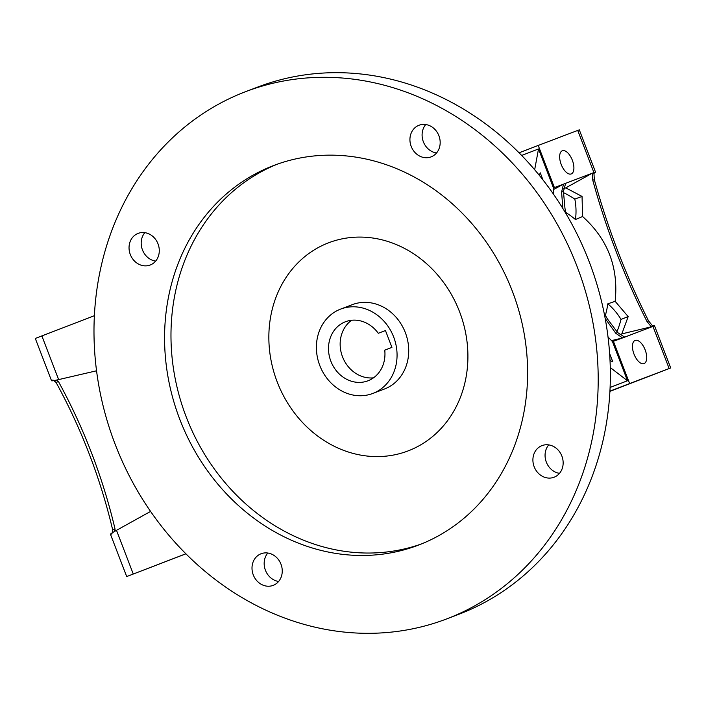 <?xml version="1.0" encoding="UTF-8"?>
<svg xmlns="http://www.w3.org/2000/svg" width="706" height="706" viewBox="0 0 706 706"><rect width="100%" height="100%" fill="white"/><g stroke="black" fill="none" stroke-linecap="round" stroke-linejoin="round"><path stroke-width="1.06" d="M645.152 349.885A12.417 5.966 68.9 0 0 635.118 340.416A12.417 5.966 68.9 0 0 634.006 354.121A12.417 5.966 68.9 0 0 644.04 363.59A12.417 5.966 68.9 0 0 645.152 349.885M572.345 160.236A12.417 5.966 68.9 0 0 562.32 150.766A12.417 5.966 68.9 0 0 561.208 164.472A12.417 5.966 68.9 0 0 571.233 173.941A12.417 5.966 68.9 0 0 572.345 160.236M185.872 553.778L126.701 576.564L185.907 553.813M593.79 173.561L595.546 172.167L593.914 172.564L594.328 179.659C607.822 228.479 625.887 275.543 648.523 320.842L652.962 326.393L621.827 333.894L628.172 316.606L615.147 301.33C618.694 267.521 607.84 239.246 582.591 216.521L582.044 196.436L565.771 187.867L563.812 188.599M604.159 313.182L607.398 318.927L617.653 332.579L624.704 337.133L651.444 326.966L646.97 321.433C624.236 276.17 606.172 229.106 592.775 180.251L592.396 173.138L565.771 187.867M610.028 360.404L612.808 361.843L609.631 353.574M624.704 337.133L612.481 341.642L608.025 336.974M612.481 341.642L627.493 380.755L610.284 367.588M613.452 341.413L629.628 383.552L609.94 391.142L646.617 377.189L609.922 391.309M609.922 391.362L670.7 367.95L629.628 383.552M595.546 172.167L579.299 129.833L577.737 130.416L593.914 172.564L563.52 184.116L553.628 189.49M577.737 130.416L538.228 145.436L554.404 187.584L563.52 184.116L561.588 192.103L562.867 208.517M611.661 340.583L622.568 337.945L615.791 333.285L605.183 318.494M565.656 183.304L563.45 191.397L564.968 208.385L566.23 214.094M53.038 380.005C50.108 381.231 51.979 381.099 58.642 379.607L96.537 370.791M150.581 511.418L116.499 530.33C110.56 533.692 109.086 534.857 112.086 533.833M652.247 325.766L654.453 325.616L652.962 326.393L669.147 368.532M553.389 194.035L553.53 188.07L554.404 187.584M582.591 216.521L575.452 219.522A84.641 74.245 69.2 0 0 565.877 212.55M615.147 301.33L607.813 303.827A84.641 74.245 69.2 0 1 605.377 315.388M94.366 315.697L35.3 338.448L51.547 380.781M521.646 155.452L538.51 148.957L553.53 188.07M538.228 145.436L519.06 152.814M538.51 148.957L534.663 169.758M539.305 175.326L540.249 172.82L542.976 179.924M621.827 333.894L620.009 334.591M610.116 387.444L627.493 380.755M607.813 303.827A57.018 50.011 69.2 0 1 621.015 319.412A102.167 89.609 69.2 0 1 616.92 331.82M621.015 319.412L628.172 316.606M563.414 192.597A102.167 89.609 69.2 0 1 574.825 199.101A57.018 50.011 69.2 0 1 575.452 219.522M574.825 199.101L582.044 196.436M56.577 380.066A22.574 21.665 -111.3 0 1 58.43 381.54A564.288 541.608 -111.3 0 1 115.052 529.05L112.695 529.968A22.574 21.665 -111.3 0 1 112.166 532.862M112.695 529.968A564.288 541.608 68.7 0 0 56.065 382.458L58.43 381.54M56.065 382.458A22.574 21.665 68.7 0 0 53.709 380.64M114.663 531.362A22.574 21.665 68.7 0 0 115.052 529.05M418.985 125.262A16.926 14.852 -110.8 0 0 411.183 146.371A16.926 14.852 -110.8 0 0 431.075 156.891A16.926 14.852 -110.8 0 0 431.119 156.873A16.926 14.852 -110.8 0 0 438.92 135.764A16.926 14.852 -110.8 0 0 419.037 125.244A16.926 14.852 -110.8 0 0 418.985 125.262M425.727 124.53A16.926 14.852 -110.8 0 0 423.335 141.721A16.926 14.852 -110.8 0 0 436.546 152.981M138.094 233.395A16.926 14.852 -110.8 0 0 130.292 254.504A16.926 14.852 -110.8 0 0 150.175 265.024A16.926 14.852 -110.8 0 0 150.228 265.006A16.926 14.852 -110.8 0 0 158.029 243.897A16.926 14.852 -110.8 0 0 138.138 233.377A16.926 14.852 -110.8 0 0 138.094 233.395M144.827 232.662A16.926 14.852 -110.8 0 0 142.435 249.853A16.926 14.852 -110.8 0 0 155.647 261.114M261.061 553.751A16.926 14.852 -110.8 0 0 253.26 574.861A16.926 14.852 -110.8 0 0 273.151 585.38A16.926 14.852 -110.8 0 0 273.196 585.362A16.926 14.852 -110.8 0 0 280.997 564.253A16.926 14.852 -110.8 0 0 261.114 553.733A16.926 14.852 -110.8 0 0 261.061 553.751M267.803 553.019A16.926 14.852 -110.8 0 0 265.412 570.21A16.926 14.852 -110.8 0 0 278.623 581.47M541.961 445.618A16.926 14.852 -110.8 0 0 534.16 466.728A16.926 14.852 -110.8 0 0 554.042 477.247A16.926 14.852 -110.8 0 0 554.095 477.23A16.926 14.852 -110.8 0 0 561.897 456.12A16.926 14.852 -110.8 0 0 542.014 445.601A16.926 14.852 -110.8 0 0 541.961 445.618M548.703 444.886A16.926 14.852 -110.8 0 0 546.303 462.077A16.926 14.852 -110.8 0 0 559.514 473.338M446.36 619.038L458.521 614.414A282.144 247.479 -110.8 0 0 459.359 614.088A282.144 247.479 -110.8 0 0 589.395 262.261A282.144 247.479 -110.8 0 0 257.981 86.962L245.82 91.586A282.144 247.479 -110.8 0 0 244.982 91.912A282.144 247.479 -110.8 0 0 114.954 443.739A282.144 247.479 -110.8 0 0 446.36 619.038A282.144 247.479 -110.8 0 0 447.207 618.712A282.144 247.479 -110.8 0 0 577.234 266.877A282.144 247.479 -110.8 0 0 245.82 91.586M273.293 165.663A203.143 178.186 -110.8 0 0 179.668 418.985A203.143 178.186 -110.8 0 0 418.287 545.191A203.143 178.186 -110.8 0 0 418.896 544.961A203.143 178.186 -110.8 0 0 512.512 291.64A203.143 178.186 -110.8 0 0 273.902 165.433A203.143 178.186 -110.8 0 0 273.293 165.663M277.114 164.251A203.143 178.186 -110.8 0 0 185.943 416.205A203.143 178.186 -110.8 0 0 421.473 543.938M328.466 242.846A111.389 97.702 -110.8 0 0 277.202 381.937A111.389 97.702 -110.8 0 0 408.297 450.825A111.389 97.702 -110.8 0 0 459.562 311.734A111.389 97.702 -110.8 0 0 328.466 242.846M384.293 389.085A45.14 39.598 -110.8 0 0 384.426 389.032A45.14 39.598 -110.8 0 0 384.558 388.98A45.14 39.598 -110.8 0 0 405.368 332.685A45.14 39.598 -110.8 0 0 352.338 304.639A45.14 39.598 -110.8 0 0 352.206 304.692M372.909 393.41A45.14 39.598 -110.8 0 0 393.71 337.115A45.14 39.598 -110.8 0 0 340.689 309.069A45.14 39.598 -110.8 0 0 340.557 309.122A45.14 39.598 -110.8 0 0 319.747 365.417A45.14 39.598 -110.8 0 0 372.777 393.463A45.14 39.598 -110.8 0 0 372.909 393.41M345.41 321.768A31.602 27.719 -110.8 0 0 330.84 361.172A31.602 27.719 -110.8 0 0 367.958 380.808A31.602 27.719 -110.8 0 0 368.055 380.763A31.602 27.719 -110.8 0 0 384.752 350.15L391.927 347.387L385.458 330.532L378.284 333.294A31.602 27.719 -110.8 0 0 345.499 321.733A31.602 27.719 -110.8 0 0 345.41 321.768M351.614 320.268A31.602 27.719 -110.8 0 0 342.472 356.689A31.602 27.719 -110.8 0 0 373.5 377.834M385.458 330.532L378.284 333.294M605.519 320.312L606.11 320.083M58.642 379.607L41.866 335.906M133.266 574.022L116.499 530.33M594.328 179.659L592.775 180.251M648.523 320.842L646.97 321.433M563.45 191.397L561.588 192.103M617.653 332.579L615.791 333.285M670.7 367.95L654.453 325.616M126.701 576.564L110.454 534.23M352.338 304.639L340.689 309.069M384.426 389.032L372.777 393.463"/></g></svg>
